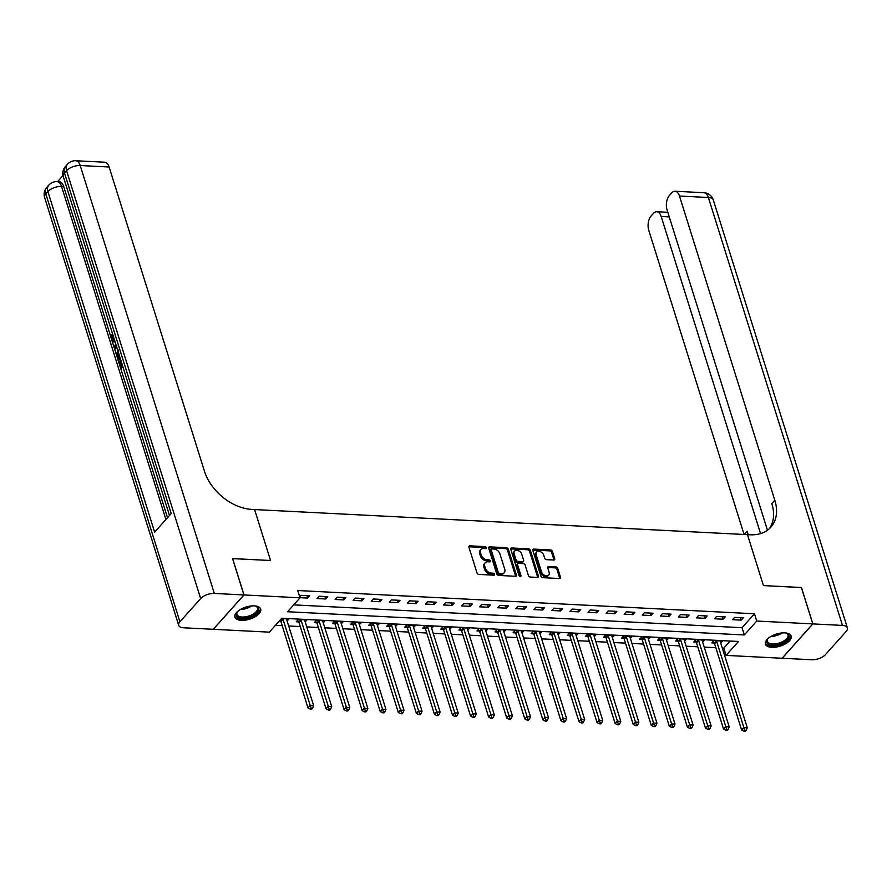 <?xml version="1.0" encoding="UTF-8"?>
<svg xmlns="http://www.w3.org/2000/svg" width="892" height="892" viewBox="0 0 892 892"><rect width="100%" height="100%" fill="white"/><g stroke="black" fill="none" stroke-linecap="round" stroke-linejoin="round"><path stroke-width="1.34" d="M486.285 547.666A1.182 0.825 41.8 0 0 484.98 546.606L469.906 545.848A1.695 1.171 41.8 0 0 468.936 547.197L476.986 572.92A1.695 1.171 41.8 0 0 478.859 574.415L493.934 575.184A1.182 0.825 41.8 0 0 493.309 573.188L491.358 573.088A5.43 3.769 41.8 0 1 485.382 568.282L484.713 566.141A5.43 3.769 41.8 0 1 485.203 562.752A5.43 3.769 41.8 0 1 487.812 561.804L489.764 561.893A1.182 0.825 41.8 0 0 489.139 559.897L487.188 559.797A5.43 3.769 41.8 0 1 481.223 554.991L480.543 552.85A5.43 3.769 41.8 0 1 481.044 549.472A5.43 3.769 41.8 0 1 483.654 548.513L485.605 548.613A1.182 0.825 41.8 0 0 486.285 547.666M485.46 548.602A1.182 0.825 41.8 0 0 484.144 547.543L469.069 546.774A1.695 1.171 41.8 0 0 468.858 546.774M493.789 575.173A1.182 0.825 41.8 0 0 493.778 575.162A1.182 0.825 41.8 0 0 492.473 574.113L490.522 574.013L491.358 573.088M489.619 561.893A1.182 0.825 41.8 0 0 488.314 560.823L486.363 560.722L487.188 559.797M771.814 647.336A13.48 6.333 -17.4 0 1 765.425 644.124A13.48 6.333 -17.4 0 1 770.967 636.42A13.48 6.333 -17.4 0 1 784.748 632.863A13.48 6.333 -17.4 0 1 791.137 636.074A13.48 6.333 -17.4 0 1 785.596 643.779A13.48 6.333 -17.4 0 1 771.814 647.336M241.342 620.341A13.48 6.333 -17.4 0 1 234.953 617.13A13.48 6.333 -17.4 0 1 240.494 609.426A13.48 6.333 -17.4 0 1 254.287 605.869A13.48 6.333 -17.4 0 1 260.676 609.069A13.48 6.333 -17.4 0 1 255.134 616.785A13.48 6.333 -17.4 0 1 241.342 620.341M553.72 560.02A1.695 1.171 41.8 0 0 554.69 558.66L552.427 551.446A1.695 1.171 41.8 0 0 550.565 549.951L533.817 549.093A1.695 1.171 41.8 0 0 532.847 550.453L540.909 576.165A1.695 1.171 41.8 0 0 542.771 577.67L559.518 578.518A1.695 1.171 41.8 0 0 560.488 577.169L557.756 568.449A1.695 1.171 41.8 0 0 555.883 566.955L548.725 566.587A1.695 1.171 41.8 0 0 547.755 567.936L549.104 572.263A4.538 3.144 41.8 0 1 548.692 575.095A4.538 3.144 41.8 0 1 544.811 575.463A4.538 3.144 41.8 0 1 541.511 571.872L536.215 554.947A4.538 3.144 41.8 0 1 536.627 552.115A4.538 3.144 41.8 0 1 540.496 551.747A4.538 3.144 41.8 0 1 543.797 555.337L544.689 558.158A1.695 1.171 41.8 0 0 546.551 559.652L553.72 560.02M801.395 587.572L763.441 585.587L801.384 587.516L812.779 623.898L782.083 658.251L726.077 655.397L738.52 641.471L281.772 618.234L269.328 632.149L213.311 629.306L244.018 594.953L300.024 597.807L287.581 611.734L744.329 634.97L756.773 621.044L812.779 623.898M232.556 558.626L270.555 560.499L254.588 509.555L747.474 534.643L763.441 585.587L747.474 534.643L750.072 534.776A43.195 29.949 41.8 0 0 770.878 527.172A43.195 29.949 41.8 0 0 774.802 500.222L679.481 196.039A10.37 5.664 -87.1 0 0 675.032 191.245A10.37 5.664 -87.1 0 0 671.765 192.873L669.312 195.604A10.37 5.664 -87.1 0 0 667.071 209.91L767.466 530.238M232.611 558.57L244.018 594.953M293.702 604.876L742.044 627.7L754.487 613.774L297.738 590.526L300.024 597.807M754.487 613.774L756.773 621.044M508.306 549.204A1.695 1.171 41.8 0 0 506.433 547.699L489.697 546.852A1.695 1.171 41.8 0 0 488.727 548.212L496.777 573.924A1.695 1.171 41.8 0 0 498.65 575.429L515.386 576.277A1.695 1.171 41.8 0 0 516.356 574.916L508.306 549.204L507.47 550.13A1.695 1.171 41.8 0 0 505.608 548.636L488.861 547.777A1.695 1.171 41.8 0 0 488.66 547.788M511.752 547.978L528.499 548.825A1.695 1.171 41.8 0 1 530.361 550.331L538.422 576.042A1.695 1.171 41.8 0 1 537.452 577.403L530.283 577.035A1.695 1.171 41.8 0 1 528.421 575.53L525.154 565.104A1.695 1.171 41.8 0 0 523.292 563.599L518.531 563.365A1.695 1.171 41.8 0 0 517.561 564.714L520.961 575.574A1.182 0.825 41.8 0 1 518.977 575.474L510.781 549.327A1.695 1.171 41.8 0 1 511.752 547.978L510.926 548.903L527.674 549.751L528.499 548.825M299.98 597.685L307.628 598.064L309.702 595.744L301.028 595.31L299.701 596.793M317.017 598.543L325.692 598.989L327.765 596.67L319.091 596.224L317.017 598.543M335.091 599.469L343.766 599.903L345.84 597.584L337.165 597.149L335.091 599.469M353.154 600.383L361.829 600.829L363.903 598.51L355.228 598.064L353.154 600.383M371.228 601.308L379.892 601.743L381.966 599.424L373.302 598.989L371.228 601.308M389.291 602.223L397.966 602.669L400.04 600.349L391.365 599.903L389.291 602.223M407.365 603.148L416.029 603.583L418.103 601.264L409.439 600.818L407.365 603.148M425.428 604.062L434.103 604.508L436.177 602.178L427.502 601.743L425.428 604.062M443.491 604.988L452.166 605.423L454.24 603.103L445.565 602.658L443.491 604.988M461.565 605.902L470.24 606.348L472.314 604.018L463.639 603.583L461.565 605.902M479.628 606.816L488.303 607.262L490.377 604.943L481.702 604.497L479.628 606.816M497.703 607.742L506.366 608.177L508.44 605.858L499.776 605.423L497.703 607.742M515.766 608.656L524.44 609.102L526.514 606.783L517.839 606.337L515.766 608.656M533.829 609.582L542.503 610.017L544.577 607.697L535.902 607.262L533.829 609.582M551.903 610.496L560.577 610.942L562.651 608.623L553.977 608.177L551.903 610.496M569.966 611.421L578.64 611.856L580.714 609.537L572.04 609.102L569.966 611.421M588.04 612.336L596.703 612.782L598.777 610.462L590.114 610.017L588.04 612.336M606.103 613.261L614.778 613.696L616.851 611.377L608.177 610.942L606.103 613.261M624.166 614.175L632.841 614.621L634.914 612.302L626.251 611.856L624.166 614.175M642.24 615.101L650.915 615.536L652.989 613.217L644.314 612.771L642.24 615.101M660.303 616.015L668.978 616.461L671.052 614.131L662.377 613.696L660.303 616.015M678.377 616.929L687.052 617.376L689.126 615.056L680.451 614.61L678.377 616.929M696.44 617.855L705.115 618.301L707.189 615.971L698.514 615.536L696.44 617.855M714.514 618.769L723.178 619.215L725.252 616.896L716.588 616.45L714.514 618.769M732.577 619.695L741.252 620.13L743.326 617.81L734.651 617.376L732.577 619.695M275.45 625.303L282.207 625.649M288.673 625.972L300.281 626.563M306.737 626.898L318.344 627.489M324.811 627.812L336.418 628.403M342.874 628.737L354.481 629.328M360.937 629.652L372.544 630.243M379.011 630.577L390.618 631.168M397.074 631.491L408.681 632.082M415.148 632.417L426.755 633.008M433.211 633.331L444.818 633.922M451.274 634.257L462.892 634.848M469.348 635.171L480.955 635.762M487.411 636.096L499.018 636.676M505.485 637.011L517.092 637.602M523.548 637.925L535.155 638.516M541.622 638.85L553.23 639.441M559.685 639.765L571.293 640.356M577.748 640.69L589.356 641.281M595.823 641.604L607.43 642.195M613.886 642.53L625.493 643.121M631.96 643.444L643.567 644.035M650.023 644.37L661.63 644.961M668.086 645.284L679.693 645.875M686.16 646.209L697.767 646.8M704.223 647.124L715.83 647.715M722.297 648.038L723.791 648.116L730.113 641.047M279.386 620.899L280.567 620.955M287.113 621.022L288.963 618.959L281.459 618.569M305.187 621.936L307.026 619.873L298.352 619.438L296.278 621.757L298.63 621.869M323.25 622.861L325.089 620.799L316.426 620.353L314.352 622.672L316.705 622.794M341.324 623.776L343.164 621.713L334.489 621.278L332.415 623.597L334.768 623.709M359.387 624.69L361.227 622.638L352.563 622.192L350.478 624.512L352.831 624.634M377.45 625.615L379.301 623.553L370.626 623.107L368.552 625.437L370.905 625.548M395.524 626.53L397.364 624.467L388.689 624.032L386.615 626.351L388.968 626.474M413.587 627.455L415.438 625.392L406.763 624.946L404.689 627.266L407.042 627.388M431.661 628.369L433.501 626.307L424.826 625.872L422.752 628.191L425.105 628.314M449.724 629.295L451.564 627.232L442.9 626.786L440.826 629.105L443.168 629.228M467.798 630.209L469.638 628.146L460.963 627.712L458.889 630.031L461.242 630.153M485.861 631.135L487.701 629.072L479.026 628.626L476.952 630.945L479.305 631.068M503.924 632.049L505.775 629.986L497.1 629.551L495.027 631.87L497.379 631.993M521.998 632.974L523.838 630.912L515.163 630.466L513.09 632.785L515.442 632.907M540.061 633.889L541.901 631.826L533.238 631.391L531.164 633.71L533.516 633.822M558.136 634.814L559.975 632.751L551.301 632.305L549.227 634.625L551.579 634.747M576.199 635.728L578.038 633.666L569.364 633.22L567.29 635.55L569.642 635.662M594.262 636.643L596.112 634.591L587.438 634.145L585.364 636.464L587.716 636.587M612.336 637.568L614.175 635.505L605.501 635.059L603.427 637.39L605.779 637.501M630.399 638.482L632.25 636.42L623.575 635.985L621.501 638.304L623.854 638.427M648.473 639.408L650.313 637.345L641.638 636.899L639.564 639.218L641.917 639.341M666.536 640.322L668.376 638.259L659.712 637.825L657.638 640.144L659.98 640.266M684.61 641.248L686.45 639.185L677.775 638.739L675.701 641.058L678.054 641.181M702.673 642.162L704.513 640.099L695.838 639.664L693.764 641.984L696.117 642.106M720.736 643.087L722.587 641.025L713.912 640.579L711.838 642.898L714.191 643.021M723.791 648.116L726.077 655.397M742.044 627.7L744.329 634.97M307.628 598.064L306.859 595.6M325.692 598.989L324.922 596.525M343.766 599.903L342.985 597.439M361.829 600.829L361.059 598.365M379.892 601.743L379.122 599.279M397.966 602.669L397.196 600.204M416.029 603.583L415.259 601.119M434.103 604.508L433.322 602.044M452.166 605.423L451.397 602.959M470.24 606.348L469.46 603.873M488.303 607.262L487.534 604.798M506.366 608.177L505.597 605.713M524.44 609.102L523.66 606.638M542.503 610.017L541.734 607.552M560.577 610.942L559.797 608.478M578.64 611.856L577.871 609.392M596.703 612.782L595.934 610.318M614.778 613.696L614.008 611.232M632.841 614.621L632.071 612.157M650.915 615.536L650.134 613.072M668.978 616.461L668.208 613.986M687.052 617.376L686.271 614.911M705.115 618.301L704.346 615.826M723.178 619.215L722.409 616.751M741.252 620.13L740.471 617.665M481.044 549.472L480.208 550.397A5.43 3.769 41.8 0 0 479.718 553.776L480.543 552.85M486.363 560.722A5.43 3.769 41.8 0 1 480.387 555.928L479.718 553.776M485.203 562.752L484.378 563.677A5.43 3.769 41.8 0 0 483.877 567.067L484.713 566.141M490.522 574.013A5.43 3.769 41.8 0 1 484.557 569.207L483.877 567.067M515.598 576.265A1.695 1.171 41.8 0 0 515.531 575.853L507.47 550.13M491.882 548.926A1.182 0.825 41.8 0 0 491.202 549.885L498.271 572.452A1.182 0.825 41.8 0 0 499.587 573.5L501.638 573.612A5.43 3.769 41.8 0 0 504.259 572.653A5.43 3.769 41.8 0 0 504.749 569.263L499.91 553.843A5.43 3.769 41.8 0 0 493.945 549.037L491.882 548.926M491.314 549.138L490.477 550.063A1.182 0.825 41.8 0 0 490.377 550.81L491.202 549.885M504.259 572.653L503.423 573.578A5.43 3.769 41.8 0 1 500.813 574.537L498.751 574.437A1.182 0.825 41.8 0 1 497.446 573.378L490.377 550.81M537.664 577.392A1.695 1.171 41.8 0 0 537.597 576.968L529.536 551.256A1.695 1.171 41.8 0 0 527.674 549.751M517.717 563.655L516.892 564.591A1.695 1.171 41.8 0 0 516.736 565.651L520.136 576.5A1.182 0.825 41.8 0 0 520.136 576.5L520.961 575.574M521.764 554.278A4.538 3.144 41.8 0 0 518.464 550.698A4.538 3.144 41.8 0 0 514.584 551.066A4.538 3.144 41.8 0 0 514.171 553.899L516.044 559.864A1.695 1.171 41.8 0 0 517.906 561.358L522.656 561.603A1.695 1.171 41.8 0 0 523.626 560.243L521.764 554.278M514.584 551.066L513.759 551.992A4.538 3.144 41.8 0 0 513.346 554.824L514.171 553.899M523.481 561.302L522.645 562.239A1.695 1.171 41.8 0 1 521.831 562.529L517.081 562.294A1.695 1.171 41.8 0 1 515.208 560.789L513.346 554.824M536.627 552.115L535.791 553.051A4.538 3.144 41.8 0 0 535.378 555.872L536.215 554.947M548.692 575.095L547.866 576.02A4.538 3.144 41.8 0 1 543.986 576.388A4.538 3.144 41.8 0 1 540.686 572.809L535.378 555.872M559.73 578.518A1.695 1.171 41.8 0 0 559.652 578.094L556.92 569.375A1.695 1.171 41.8 0 0 555.058 567.881L547.889 567.513A1.695 1.171 41.8 0 0 547.688 567.524M553.932 560.02A1.695 1.171 41.8 0 0 553.854 559.596L551.602 552.382A1.695 1.171 41.8 0 0 549.728 550.877L532.992 550.029A1.695 1.171 41.8 0 0 532.78 550.029M280.021 620.185L280.69 621.144A1.728 1.193 -138.2 0 1 280.969 621.691L307.974 707.858L310.048 705.539L313.661 705.717L286.655 619.55A1.728 1.193 -138.2 0 1 286.588 619.015L286.611 618.836M282.641 618.635L282.775 618.825A1.728 1.193 -138.2 0 1 283.043 619.371L311.096 708.181L310.271 709.107L311.721 709.185L312.546 708.248L311.096 708.181M313.661 705.717L312.546 708.248M310.271 709.107L307.974 707.858M297.549 620.33L298.764 622.058A1.728 1.193 -138.2 0 1 299.043 622.616L326.037 708.772L328.111 706.453L331.724 706.642L304.73 620.475A1.728 1.193 -138.2 0 1 304.663 619.94L304.674 619.75M300.704 619.55L300.838 619.739A1.728 1.193 -138.2 0 1 301.117 620.286L329.17 709.095L328.334 710.021L329.784 710.099L330.62 709.173L329.17 709.095M331.724 706.642L330.62 709.173M328.334 710.021L326.037 708.772M315.623 621.245L316.827 622.984A1.728 1.193 -138.2 0 1 317.106 623.53L344.111 709.697L346.185 707.378L349.798 707.557L322.793 621.389A1.728 1.193 -138.2 0 1 322.726 620.854L322.748 620.676M318.778 620.475L318.901 620.665A1.728 1.193 -138.2 0 1 319.18 621.211L347.233 710.021L346.408 710.946L347.858 711.013L348.683 710.088L347.233 710.021M349.798 707.557L348.683 710.088M346.408 710.946L344.111 709.697M333.686 622.17L334.901 623.898A1.728 1.193 -138.2 0 1 335.169 624.445L362.174 710.612L364.248 708.293L367.861 708.471L340.856 622.315A1.728 1.193 -138.2 0 1 340.8 621.78L340.811 621.59M336.841 621.389L336.975 621.579A1.728 1.193 -138.2 0 1 337.243 622.125L365.307 710.935L364.471 711.861L365.921 711.939L366.746 711.013L365.307 710.935M367.861 708.471L366.746 711.013M364.471 711.861L362.174 710.612M351.76 623.084L352.964 624.824A1.728 1.193 -138.2 0 1 353.243 625.37L380.248 711.537L382.322 709.207L385.935 709.396L358.93 623.229A1.728 1.193 -138.2 0 1 358.863 622.694L358.874 622.516M354.904 622.315L355.038 622.504A1.728 1.193 -138.2 0 1 355.317 623.051L383.37 711.861L382.545 712.786L383.984 712.853L384.82 711.928L383.37 711.861M385.935 709.396L384.82 711.928M382.545 712.786L380.248 711.537M254.934 605.913A11.663 5.475 -17.4 0 1 256.004 606.203A11.663 5.475 -17.4 0 1 257.175 606.761A11.663 5.475 -17.4 0 1 253.105 615.502A11.663 5.475 -17.4 0 1 237.718 617.119A11.663 5.475 -17.4 0 1 237.16 612.113A11.663 5.475 -17.4 0 1 237.863 611.265M237.45 611.734A10.804 5.073 162.6 0 0 236.915 614.443A10.804 5.073 162.6 0 0 238.22 616.004A10.804 5.073 162.6 0 0 250.663 615.357A10.804 5.073 162.6 0 0 257.532 607.987A10.804 5.073 162.6 0 0 256.227 606.415A10.804 5.073 162.6 0 0 255.547 606.058M234.819 616.316A13.391 6.289 162.6 0 0 236.28 617.888A13.391 6.289 162.6 0 0 251.321 617.242A13.391 6.289 162.6 0 0 260.319 608.322M785.406 632.907A11.663 5.475 -17.4 0 1 786.465 633.197A11.663 5.475 -17.4 0 1 788.138 638.862A11.663 5.475 -17.4 0 1 777.947 644.615A11.663 5.475 -17.4 0 1 767.622 639.107A11.663 5.475 -17.4 0 1 768.324 638.259M767.912 638.728A10.804 5.073 162.6 0 0 767.388 641.437A10.804 5.073 162.6 0 0 777.712 643.466A10.804 5.073 162.6 0 0 787.993 634.981A10.804 5.073 162.6 0 0 786.008 633.052M765.28 643.31A13.391 6.289 162.6 0 0 777.947 645.451A13.391 6.289 162.6 0 0 790.791 635.316M115.079 341.881L113.529 341.848L111.589 339.629L111.979 334.645L112.827 334.69M113.674 335.76L113.34 339.105L114.053 340.354M117.153 348.482L114.589 348.917L114.154 347.534L115.715 343.888M122.873 366.746L121.713 368.039L120.554 367.983L117.097 356.934L116.64 353.645L118.246 350.01M118.625 361.829L120.364 361.249L121.591 365.174M63.009 175.534L57.523 181.667M75.764 160.75A10.37 10.37 0 0 0 67.502 164.195A10.37 7.192 -138.2 0 0 66.566 170.662A10.37 4.873 -17.4 0 1 80.213 165.533A10.37 5.664 -87.1 0 0 75.764 160.75L104.665 162.221A10.37 5.664 92.9 0 1 109.125 167.005L80.213 165.533L214.314 593.448A10.37 4.873 162.6 0 0 200.655 598.577L66.566 170.662L64.492 172.992L171.219 513.569L154.628 532.134L47.889 191.557A10.37 4.873 -17.4 0 1 61.548 186.428A10.37 5.664 -87.1 0 0 57.099 181.645L59.262 181.756A10.37 5.664 92.9 0 1 63.711 186.54L61.548 186.428L165.923 519.49M167.506 517.728L120.576 367.983M116.863 356.153L114.6 348.917M114.154 347.512L112.002 340.632M111.322 338.469L63.711 186.54M120.353 358.684L119.194 359.978L118.034 359.922L120.041 357.681M214.314 593.448L243.94 594.953L232.533 558.57L270.555 560.499L254.588 509.555L251.99 509.421A43.195 29.949 -138.2 0 1 204.446 471.199L109.125 167.005M200.655 598.577L179.916 621.78A10.37 4.873 162.6 0 0 178.701 625.325A10.37 4.873 162.6 0 0 183.618 627.79L213.244 629.295L243.94 594.953M119.205 361.182L120.743 366.11L122.182 364.516M122.561 365.742L120.554 367.983M118.625 351.247L117.32 354.726L118.223 358.049L119.651 356.454M118.658 353.277L119.06 357.112M117.32 354.726L118.469 354.782M117.666 356.276L118.826 356.343M117.03 348.07L114.589 348.917M116.083 345.059L114.945 347.579L116.662 346.91M116.885 345.895L116.094 347.646M111.979 334.645L112.18 339.038L113.34 339.105M112.18 339.038L113.451 340.51L114.511 340.053M112.515 335.704L113.161 335.738M114.901 341.29L113.529 341.848M812.857 623.898L782.161 658.251L811.787 659.757A10.37 4.873 162.6 0 0 825.434 654.628L846.185 631.424A10.37 4.873 162.6 0 0 847.4 627.879A10.37 4.873 162.6 0 0 842.483 625.415L812.857 623.898L801.451 587.516M760.553 533.594L661.184 216.5A10.37 5.664 -87.1 0 0 656.735 211.716A10.37 5.664 -87.1 0 0 653.468 213.344L651.026 216.076A10.37 5.664 -87.1 0 0 648.785 230.381L744.073 534.464M748.009 534.665A43.195 29.949 41.8 0 0 747.095 531.231L748.176 534.676M769.294 528.766A43.195 29.949 41.8 0 0 771.825 503.567L774.802 500.222M369.823 624.01L371.039 625.738A1.728 1.193 -138.2 0 1 371.306 626.284L398.311 712.452L400.385 710.132L403.998 710.311L376.993 624.155A1.728 1.193 -138.2 0 1 376.926 623.608L376.948 623.43M372.979 623.229L373.112 623.419A1.728 1.193 -138.2 0 1 373.38 623.965L401.445 712.775L400.608 713.7L402.058 713.778L402.883 712.853L401.445 712.775M403.998 710.311L402.883 712.853M400.608 713.7L398.311 712.452M387.886 624.924L389.102 626.663A1.728 1.193 -138.2 0 1 389.38 627.21L416.374 713.377L418.448 711.047L422.061 711.236L395.067 625.069A1.728 1.193 -138.2 0 1 395 624.534L395.011 624.355M391.042 624.155L391.175 624.333A1.728 1.193 -138.2 0 1 391.454 624.891L419.508 713.689L418.683 714.626L420.121 714.693L420.957 713.767L419.508 713.689M422.061 711.236L420.957 713.767M418.683 714.626L416.374 713.377M405.96 625.849L407.165 627.578A1.728 1.193 -138.2 0 1 407.443 628.124L434.449 714.291L436.522 711.972L440.135 712.151L413.13 625.994A1.728 1.193 -138.2 0 1 413.063 625.448L413.085 625.27M409.116 625.069L409.238 625.259A1.728 1.193 -138.2 0 1 409.517 625.805L437.571 714.615L436.745 715.54L438.195 715.618L439.02 714.693L437.571 714.615M440.135 712.151L439.02 714.693M436.745 715.54L434.449 714.291M424.023 626.764L425.239 628.503A1.728 1.193 -138.2 0 1 425.506 629.05L452.512 715.206L454.585 712.886L458.198 713.076L431.204 626.909A1.728 1.193 -138.2 0 1 431.137 626.374L431.148 626.195M427.179 625.994L427.313 626.173A1.728 1.193 -138.2 0 1 427.58 626.73L455.645 715.529L454.808 716.466L456.258 716.532L457.083 715.607L455.645 715.529M458.198 713.076L457.083 715.607M454.808 716.466L452.512 715.206M442.097 627.689L443.302 629.418A1.728 1.193 -138.2 0 1 443.58 629.964L470.586 716.131L472.66 713.812L476.272 713.99L449.267 627.834A1.728 1.193 -138.2 0 1 449.2 627.288L449.222 627.109M445.242 626.909L445.376 627.098A1.728 1.193 -138.2 0 1 445.654 627.645L473.708 716.454L472.883 717.38L474.321 717.458L475.157 716.521L473.708 716.454M476.272 713.99L475.157 716.521M472.883 717.38L470.586 716.131M460.16 628.604L461.376 630.332A1.728 1.193 -138.2 0 1 461.643 630.889L488.649 717.045L490.723 714.726L494.335 714.916L467.33 628.748A1.728 1.193 -138.2 0 1 467.263 628.213L467.285 628.035M463.316 627.823L463.45 628.013A1.728 1.193 -138.2 0 1 463.717 628.57L491.782 717.369L490.946 718.305L492.395 718.372L493.22 717.447L491.782 717.369M494.335 714.916L493.22 717.447M490.946 718.305L488.649 717.045M478.235 629.529L479.439 631.257A1.728 1.193 -138.2 0 1 479.718 631.804L506.712 717.971L508.786 715.652L512.409 715.83L485.404 629.663A1.728 1.193 -138.2 0 1 485.337 629.128L485.348 628.949M481.379 628.748L481.513 628.938A1.728 1.193 -138.2 0 1 481.792 629.484L509.845 718.294L509.02 719.22L510.458 719.298L511.294 718.361L509.845 718.294M512.409 715.83L511.294 718.361M509.02 719.22L506.712 717.971M496.298 630.443L497.502 632.172A1.728 1.193 -138.2 0 1 497.781 632.729L524.786 718.885L526.86 716.566L530.472 716.755L503.467 630.588A1.728 1.193 -138.2 0 1 503.4 630.053L503.423 629.863M499.453 629.663L499.576 629.852A1.728 1.193 -138.2 0 1 499.855 630.399L527.908 719.208L527.083 720.134L528.532 720.212L529.357 719.287L527.908 719.208M530.472 716.755L529.357 719.287M527.083 720.134L524.786 718.885M514.361 631.369L515.576 633.097A1.728 1.193 -138.2 0 1 515.855 633.643L542.849 719.811L544.923 717.491L548.535 717.67L521.541 631.503A1.728 1.193 -138.2 0 1 521.474 630.967L521.486 630.789M517.516 630.588L517.65 630.778A1.728 1.193 -138.2 0 1 517.929 631.324L545.982 720.134L545.146 721.059L546.595 721.137L547.42 720.201L545.982 720.134M548.535 717.67L547.42 720.201M545.146 721.059L542.849 719.811M532.435 632.283L533.639 634.011A1.728 1.193 -138.2 0 1 533.918 634.569L560.923 720.725L562.997 718.406L566.61 718.595L539.604 632.428A1.728 1.193 -138.2 0 1 539.537 631.893L539.56 631.703M535.59 631.503L535.713 631.692A1.728 1.193 -138.2 0 1 535.992 632.238L564.045 721.048L563.22 721.974L564.669 722.052L565.495 721.126L564.045 721.048M566.61 718.595L565.495 721.126M563.22 721.974L560.923 720.725M550.498 633.197L551.713 634.937A1.728 1.193 -138.2 0 1 551.981 635.483L578.986 721.65L581.06 719.32L584.673 719.509L557.667 633.342A1.728 1.193 -138.2 0 1 557.611 632.807L557.623 632.629M553.653 632.428L553.787 632.618A1.728 1.193 -138.2 0 1 554.055 633.164L582.119 721.974L581.283 722.899L582.732 722.966L583.558 722.041L582.119 721.974M584.673 719.509L583.558 722.041M581.283 722.899L578.986 721.65M568.572 634.123L569.776 635.851A1.728 1.193 -138.2 0 1 570.055 636.397L597.049 722.565L599.134 720.245L602.747 720.424L575.741 634.268A1.728 1.193 -138.2 0 1 575.674 633.733L575.686 633.543M571.716 633.342L571.85 633.532A1.728 1.193 -138.2 0 1 572.129 634.078L600.182 722.888L599.357 723.813L600.795 723.891L601.632 722.966L600.182 722.888M602.747 720.424L601.632 722.966M599.357 723.813L597.049 722.565M586.635 635.037L587.85 636.777A1.728 1.193 -138.2 0 1 588.118 637.323L615.123 723.49L617.197 721.16L620.81 721.349L593.804 635.182A1.728 1.193 -138.2 0 1 593.737 634.647L593.76 634.468M589.79 634.268L589.924 634.457A1.728 1.193 -138.2 0 1 590.192 635.004L618.256 723.813L617.42 724.739L618.87 724.806L619.695 723.88L618.256 723.813M620.81 721.349L619.695 723.88M617.42 724.739L615.123 723.49M604.698 635.963L605.913 637.691A1.728 1.193 -138.2 0 1 606.192 638.237L633.186 724.404L635.26 722.085L638.873 722.264L611.879 636.107A1.728 1.193 -138.2 0 1 611.812 635.561L611.823 635.383M607.853 635.182L607.987 635.372A1.728 1.193 -138.2 0 1 608.266 635.918L636.319 724.728L635.494 725.653L636.933 725.731L637.769 724.806L636.319 724.728M638.873 722.264L637.769 724.806M635.494 725.653L633.186 724.404M622.772 636.877L623.976 638.616A1.728 1.193 -138.2 0 1 624.255 639.163L651.26 725.319L653.334 722.999L656.947 723.189L629.942 637.022A1.728 1.193 -138.2 0 1 629.875 636.487L629.897 636.308M625.928 636.107L626.05 636.286A1.728 1.193 -138.2 0 1 626.329 636.843L654.382 725.642L653.557 726.579L655.007 726.646L655.832 725.72L654.382 725.642M656.947 723.189L655.832 725.72M653.557 726.579L651.26 725.319M640.835 637.802L642.05 639.531A1.728 1.193 -138.2 0 1 642.318 640.077L669.323 726.244L671.397 723.925L675.01 724.103L648.016 637.947A1.728 1.193 -138.2 0 1 647.949 637.401L647.96 637.222M643.991 637.022L644.124 637.211A1.728 1.193 -138.2 0 1 644.392 637.758L672.457 726.567L671.62 727.493L673.07 727.571L673.895 726.634L672.457 726.567M675.01 724.103L673.895 726.634M671.62 727.493L669.323 726.244M658.909 638.717L660.113 640.456A1.728 1.193 -138.2 0 1 660.392 641.002L687.398 727.158L689.471 724.839L693.084 725.029L666.079 638.862A1.728 1.193 -138.2 0 1 666.012 638.326L666.023 638.148M662.054 637.947L662.187 638.126A1.728 1.193 -138.2 0 1 662.466 638.683L690.519 727.482L689.694 728.418L691.133 728.485L691.969 727.56L690.519 727.482M693.084 725.029L691.969 727.56M689.694 728.418L687.398 727.158M676.972 639.642L678.188 641.37A1.728 1.193 -138.2 0 1 678.455 641.917L705.461 728.084L707.534 725.765L711.147 725.943L684.142 639.787A1.728 1.193 -138.2 0 1 684.075 639.241L684.097 639.062M680.128 638.862L680.262 639.051A1.728 1.193 -138.2 0 1 680.529 639.597L708.594 728.407L707.757 729.333L709.207 729.411L710.032 728.474L708.594 728.407M711.147 725.943L710.032 728.474M707.757 729.333L705.461 728.084M695.046 640.556L696.251 642.285A1.728 1.193 -138.2 0 1 696.529 642.842L723.524 728.998L725.597 726.679L729.21 726.868L702.216 640.701A1.728 1.193 -138.2 0 1 702.149 640.166L702.16 639.988M698.191 639.776L698.324 639.965A1.728 1.193 -138.2 0 1 698.603 640.523L726.657 729.322L725.832 730.258L727.27 730.325L728.106 729.4L726.657 729.322M729.21 726.868L728.106 729.4M725.832 730.258L723.524 728.998M713.109 641.482L714.314 643.21A1.728 1.193 -138.2 0 1 714.592 643.756L741.598 729.924L743.672 727.604L747.284 727.783L720.279 641.616A1.728 1.193 -138.2 0 1 720.212 641.08L720.234 640.902M716.265 640.701L716.388 640.891A1.728 1.193 -138.2 0 1 716.666 641.437L744.72 730.247L743.895 731.172L745.344 731.25L746.169 730.314L744.72 730.247M747.284 727.783L746.169 730.314M743.895 731.172L741.598 729.924M484.144 547.543L484.98 546.606M492.473 574.113L493.309 573.188M488.314 560.823L489.139 559.897M480.387 555.928L481.223 554.991M484.557 569.207L485.382 568.282M469.069 546.774L469.906 545.848M515.531 575.853L516.356 574.916M488.861 547.777L489.697 546.852M505.608 548.636L506.433 547.699M497.446 573.378L498.271 572.452M498.751 574.437L499.587 573.5M500.813 574.537L501.638 573.612M529.536 551.256L530.361 550.331M537.597 576.968L538.422 576.042M516.736 565.651L517.561 564.714M515.208 560.789L516.044 559.864M517.081 562.294L517.906 561.358M521.831 562.529L522.656 561.603M540.686 572.809L541.511 571.872M547.889 567.513L548.725 566.587M555.058 567.881L555.883 566.955M556.92 569.375L557.756 568.449M559.652 578.094L560.488 577.169M532.992 550.029L533.817 549.093M549.728 550.877L550.565 549.951M551.602 552.382L552.427 551.446M553.854 559.596L554.69 558.66M280.69 621.144L282.775 618.825M280.969 621.691L283.043 619.371M298.764 622.058L300.838 619.739M299.043 622.616L301.117 620.286M316.827 622.984L318.901 620.665M317.106 623.53L319.18 621.211M334.901 623.898L336.975 621.579M335.169 624.445L337.243 622.125M352.964 624.824L355.038 622.504M353.243 625.37L355.317 623.051M251.767 605.902A10.804 5.073 -17.4 0 1 240.461 609.448M242.479 608.389A10.448 4.906 162.6 0 0 249.504 606.192M782.239 632.896A10.804 5.073 -17.4 0 1 775.338 635.873A10.804 5.073 -17.4 0 1 770.922 636.442M772.951 635.383A10.448 4.906 162.6 0 0 775.115 634.981A10.448 4.906 162.6 0 0 779.976 633.186M57.099 181.645A10.37 10.37 0 0 0 48.837 185.09A10.37 7.192 -138.2 0 0 47.889 191.557L45.815 193.876L179.916 621.78M44.6 197.422A10.37 4.873 -17.4 0 1 45.815 193.876A10.37 7.192 41.8 0 1 46.763 187.409A10.37 10.37 0 0 0 44.6 197.422L178.701 625.325M63.265 176.527A10.37 4.873 -17.4 0 1 64.492 172.992A10.37 7.192 41.8 0 1 65.428 166.525A10.37 10.37 0 0 0 63.265 176.527L169.491 515.498M115.726 345.828L116.328 345.862M747.095 531.231L744.196 534.475M842.483 625.415L708.382 197.5L679.481 196.039M669.268 216.912L661.184 216.5M708.382 197.5A10.37 4.873 -17.4 0 1 713.299 199.975A10.37 10.37 0 0 0 703.933 192.717A10.37 5.664 92.9 0 1 708.382 197.5M371.039 625.738L373.112 623.419M371.306 626.284L373.38 623.965M389.102 626.663L391.175 624.333M389.38 627.21L391.454 624.891M407.165 627.578L409.238 625.259M407.443 628.124L409.517 625.805M425.239 628.503L427.313 626.173M425.506 629.05L427.58 626.73M443.302 629.418L445.376 627.098M443.58 629.964L445.654 627.645M461.376 630.332L463.45 628.013M461.643 630.889L463.717 628.57M479.439 631.257L481.513 628.938M479.718 631.804L481.792 629.484M497.502 632.172L499.576 629.852M497.781 632.729L499.855 630.399M515.576 633.097L517.65 630.778M515.855 633.643L517.929 631.324M533.639 634.011L535.713 631.692M533.918 634.569L535.992 632.238M551.713 634.937L553.787 632.618M551.981 635.483L554.055 633.164M569.776 635.851L571.85 633.532M570.055 636.397L572.129 634.078M587.85 636.777L589.924 634.457M588.118 637.323L590.192 635.004M605.913 637.691L607.987 635.372M606.192 638.237L608.266 635.918M623.976 638.616L626.05 636.286M624.255 639.163L626.329 636.843M642.05 639.531L644.124 637.211M642.318 640.077L644.392 637.758M660.113 640.456L662.187 638.126M660.392 641.002L662.466 638.683M678.188 641.37L680.262 639.051M678.455 641.917L680.529 639.597M696.251 642.285L698.324 639.965M696.529 642.842L698.603 640.523M714.314 643.21L716.388 640.891M714.592 643.756L716.666 641.437M48.837 185.09L46.763 187.409M67.502 164.195L65.428 166.525M667.818 212.285L656.735 211.716M847.4 627.879L713.299 199.975M703.933 192.717L675.032 191.245"/></g></svg>
